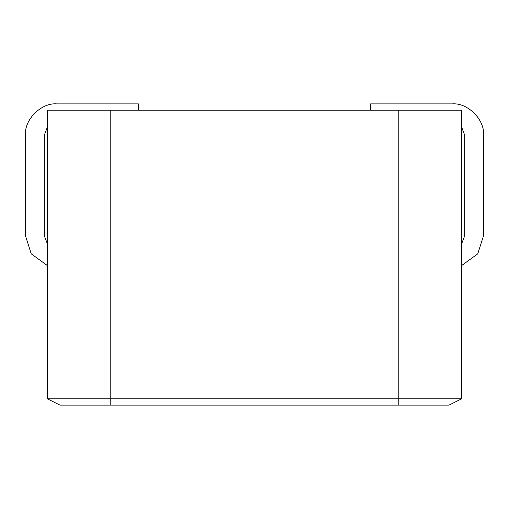 <?xml version="1.0" encoding="UTF-8"?>
<svg xmlns="http://www.w3.org/2000/svg" width="509" height="509" viewBox="0 0 509 509"><rect width="100%" height="100%" fill="white"/><g stroke="black" fill="none" stroke-linecap="round" stroke-linejoin="round"><path stroke-width="0.76" d="M449.033 405.107L59.967 405.107L47.413 398.833L47.413 110.167L461.587 110.167L461.587 398.833L461.587 110.167L110.167 110.167L110.167 398.833L398.833 398.833L398.833 110.167L398.833 398.833L461.587 398.833L449.033 405.107L461.587 398.833L398.833 398.833L398.833 405.107L449.033 405.107M47.413 110.167L47.413 398.833L110.167 398.833L110.167 110.167L47.413 110.167M47.413 398.833L59.967 405.107L110.167 405.107L110.167 398.833L47.413 398.833M398.833 405.107L398.833 398.833L110.167 398.833L110.167 405.107L398.833 405.107M370.597 110.167L370.597 103.893L370.597 110.167M461.587 126.97L464.723 135.267L464.723 235.673L461.587 243.976L464.723 235.673L464.723 135.267L461.587 126.97M47.413 243.976L44.277 235.673L44.277 135.267L47.413 126.97L44.277 135.267L44.277 235.673L47.413 243.976M138.403 110.167L138.403 103.893L56.83 103.893C41.305 102.487 24.05 119.742 25.45 135.267L25.45 235.673L31.227 253.819L47.413 265.603L31.227 253.819L25.45 235.673L25.45 135.267C24.05 119.742 41.305 102.487 56.83 103.893L138.403 103.893L138.403 110.167M461.587 265.603L477.773 253.819L483.55 235.673L483.55 135.267C484.95 119.742 467.695 102.487 452.17 103.893L370.597 103.893L452.17 103.893C467.695 102.487 484.95 119.742 483.55 135.267L483.55 235.673L477.773 253.819L461.587 265.603"/></g></svg>
